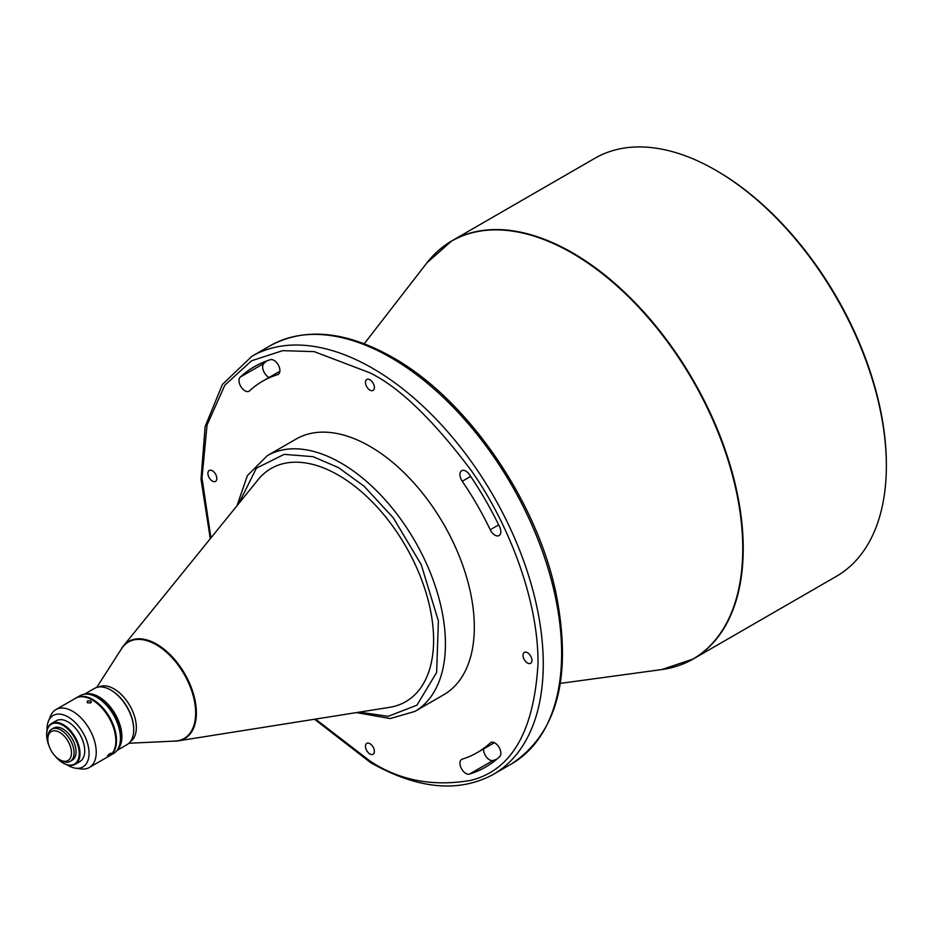 <?xml version="1.0" encoding="UTF-8"?>
<svg xmlns="http://www.w3.org/2000/svg" width="933" height="933" viewBox="0 0 933 933"><rect width="100%" height="100%" fill="white"/><g stroke="black" fill="none" stroke-linecap="round" stroke-linejoin="round"><path stroke-width="1.4" d="M527.495 652.715A6.309 3.65 -120 0 0 524.334 652.4A6.309 3.65 -120 0 0 523.366 657.462A6.309 3.65 -120 0 0 527.495 663.025A6.309 3.65 -120 0 0 530.644 663.34A6.309 3.65 -120 0 0 531.612 658.278A6.309 3.65 -120 0 0 527.495 652.715M369.923 379.801A6.309 3.65 -120 0 0 366.762 379.486A6.309 3.65 -120 0 0 365.794 384.548A6.309 3.65 -120 0 0 369.923 390.111A6.309 3.65 -120 0 0 373.083 390.426A6.309 3.65 -120 0 0 374.051 385.364A6.309 3.65 -120 0 0 369.923 379.801M212.362 470.768A6.309 3.65 -120 0 0 209.202 470.465A6.309 3.65 -120 0 0 208.234 475.515A6.309 3.65 -120 0 0 212.362 481.078A6.309 3.65 -120 0 0 215.511 481.393A6.309 3.65 -120 0 0 216.479 476.331A6.309 3.65 -120 0 0 212.362 470.768M369.923 743.683A6.309 3.65 -120 0 0 366.762 743.379A6.309 3.65 -120 0 0 365.794 748.429A6.309 3.65 -120 0 0 369.923 753.992A6.309 3.65 -120 0 0 373.083 754.307A6.309 3.65 -120 0 0 374.051 749.246A6.309 3.65 -120 0 0 369.923 743.683M494.362 742.715L477.16 752.639A214.473 123.832 -120 0 1 462.243 759.135A8.362 4.828 -120 0 0 461.672 759.392A8.362 4.828 -120 0 0 460.389 766.086A8.362 4.828 -120 0 0 465.847 773.445A8.362 4.828 -120 0 0 469.439 774.11A231.186 133.477 -120 0 0 485.522 767.113A231.186 133.477 -120 0 0 499.621 756.686A8.362 4.828 -120 0 0 498.828 746.948A8.362 4.828 -120 0 0 490.758 742.598A8.362 4.828 -120 0 0 490.245 742.971L491.329 742.341M496.729 759.24A231.186 133.477 60 0 1 493.079 760.465A8.362 4.828 60 0 1 489.475 759.8A8.362 4.828 60 0 1 483.597 748.931M498.665 524.894L490.245 529.757A8.362 4.828 -120 0 0 494.933 535.134A8.362 4.828 -120 0 0 499.108 535.542A8.362 4.828 -120 0 0 499.621 526.865A231.186 133.477 -120 0 0 469.439 474.594A8.362 4.828 -120 0 0 461.672 470.699A8.362 4.828 -120 0 0 462.243 481.265L470.675 476.401M244.924 390.787A8.362 4.828 -120 0 0 249.099 391.207A8.362 4.828 -120 0 0 249.601 390.822A214.473 123.832 -120 0 1 262.686 381.154A214.473 123.832 -120 0 1 277.602 374.669A8.362 4.828 -120 0 0 278.186 374.413A8.362 4.828 -120 0 0 278.442 365.246A8.362 4.828 -120 0 0 270.407 359.683A231.186 133.477 -120 0 0 254.336 366.681A231.186 133.477 -120 0 0 240.236 377.107A8.362 4.828 -120 0 0 239.618 383.929A8.362 4.828 -120 0 0 244.924 390.787M269.124 377.445A8.362 4.828 60 0 1 268.552 377.142A8.362 4.828 60 0 1 263.258 370.284A8.362 4.828 60 0 1 263.864 363.462A231.186 133.477 60 0 1 266.756 360.908M364.232 343.764L426.976 262.779L451.829 240.866L594.951 158.237A241.402 139.379 60 0 1 715.658 170.191L715.658 170.191A241.402 139.379 60 0 1 886.35 465.847A241.402 139.379 60 0 1 836.353 576.361L693.231 658.99A241.402 139.379 -120 0 0 730.236 465.544A241.402 139.379 -120 0 0 572.524 252.82A241.402 139.379 -120 0 0 451.829 240.866A241.402 139.379 -120 0 0 438.895 250.137M267.223 455.724A147.624 85.23 -120 0 1 341.035 463.036A147.624 85.23 -120 0 1 437.484 593.131A147.624 85.23 -120 0 1 414.847 711.424L443.735 694.747A147.624 85.23 -120 0 0 466.372 576.454A147.624 85.23 -120 0 0 369.923 446.359A147.624 85.23 -120 0 0 296.111 439.046L267.223 455.724L247.385 475.62L236.982 505.768M715.658 170.191L716.964 170.949A239.548 138.306 60 0 1 886.35 464.331L886.35 465.847M173.503 741.152A56.073 32.375 -120 0 0 178.04 740.895L389.586 707.331A134.632 77.731 -120 0 0 429.798 607.08A134.632 77.731 -120 0 0 338.411 475.165A134.632 77.731 -120 0 0 258.138 479.655L123.296 646.068A56.073 32.375 -120 0 0 120.8 649.881M130.41 741.607A31.57 18.228 -120 0 0 136.335 727.542A31.57 18.228 -120 0 0 114.013 688.881A31.57 18.228 -120 0 0 98.863 686.968M96.705 687.434L121.605 648.622A55.712 32.165 60 0 1 156.254 644.773A55.712 32.165 60 0 1 195.65 712.999A55.712 32.165 60 0 1 174.996 741.082L128.929 743.251M133.699 729.431A31.57 18.228 -120 0 0 133.711 729.058A31.57 18.228 -120 0 0 111.389 690.397L110.724 690.012A32.492 18.765 -120 0 0 94.478 688.402L84.471 694.175M116.963 750.47L126.97 744.686A32.492 18.765 -120 0 0 133.711 729.816A32.492 18.765 -120 0 0 110.724 690.012L111.389 690.397M117.546 749.654A32.492 18.765 -120 0 0 121.885 736.638A32.492 18.765 -120 0 0 109.371 705.791A32.492 18.765 -120 0 0 85.463 694.094M120.415 739.671A31.57 18.228 -120 0 0 120.579 736.638A31.57 18.228 -120 0 0 95.539 696.601M109.254 755.987A33.425 19.301 -120 0 0 109.581 755.8L113.523 753.526A33.425 19.301 -120 0 0 120.439 738.225L120.439 736.708A31.57 18.228 -120 0 0 98.117 698.047L96.81 697.289A33.425 19.301 -120 0 0 80.098 695.633L76.156 697.907A33.425 19.301 -120 0 0 75.83 698.106M120.439 738.225A33.425 19.301 -120 0 0 96.81 697.289M109.581 755.8A33.425 19.301 -120 0 0 116.508 740.499A33.425 19.301 -120 0 0 101.919 706.864A33.425 19.301 -120 0 0 76.156 697.907M110.117 753.456C107.505 755.52 106.945 756.29 108.461 755.777C111.179 753.852 111.738 753.083 110.117 753.456L111.132 753.211M107.505 756.103L108.461 755.777M67.036 764.827A29.716 17.156 -120 0 0 68.051 765.445A29.716 17.156 -120 0 0 75.55 768.174L81.031 768.92A33.425 19.301 -120 0 0 89.311 767.509A33.425 19.301 -120 0 0 94.443 740.72A33.425 19.301 -120 0 0 72.599 711.261A33.425 19.301 -120 0 0 55.887 709.605A33.425 19.301 -120 0 0 50.522 716.066L48.423 721.197A29.716 17.156 -120 0 0 47.07 730.236M89.311 767.509L108.928 756.185A33.425 19.301 -120 0 0 114.048 729.396A33.425 19.301 -120 0 0 92.215 699.948A33.425 19.301 -120 0 0 75.503 698.292L55.887 709.605M90.699 702.934L91.376 701.954L90.571 700.893L87.41 701.021L87.294 702.782L90.699 702.934M75.55 768.174A29.716 17.156 -120 0 0 88.717 748.709A29.716 17.156 -120 0 0 68.051 716.929A29.716 17.156 -120 0 0 48.423 721.197M54.429 755.252A23.022 13.295 -120 0 0 62.931 762.937L63.327 763.171A23.582 13.61 -120 0 0 75.118 764.337A23.582 13.61 -120 0 0 80.005 753.537A23.582 13.61 -120 0 0 63.327 724.661A23.582 13.61 -120 0 0 51.537 723.483A23.582 13.61 -120 0 0 46.65 734.283A23.582 13.61 -120 0 0 46.65 734.516M75.118 764.337L79.841 761.608A23.582 13.61 -120 0 0 84.728 750.808A23.582 13.61 -120 0 0 74.43 727.075A23.582 13.61 -120 0 0 56.26 720.754L51.537 723.483M63.327 763.171L62.931 762.937A23.022 13.295 -120 0 0 79.212 753.537A23.022 13.295 -120 0 0 62.931 725.338A23.022 13.295 -120 0 0 46.65 734.737A23.022 13.295 -120 0 0 49.052 745.945M59.654 759.684L60.96 760.442A18.567 10.718 -120 0 0 70.243 761.363A18.567 10.718 -120 0 0 74.092 752.861A18.567 10.718 -120 0 0 60.96 730.119A18.567 10.718 -120 0 0 51.677 729.198A18.567 10.718 -120 0 0 47.828 737.7L47.828 739.216A16.712 9.645 -120 0 0 59.654 759.684A16.712 9.645 -120 0 0 71.468 752.861A16.712 9.645 -120 0 0 59.654 732.393A16.712 9.645 -120 0 0 47.828 739.216M70.243 761.363L72.214 760.22A18.567 10.718 -120 0 0 75.06 745.339A18.567 10.718 -120 0 0 62.931 728.976A18.567 10.718 -120 0 0 53.648 728.055L51.677 729.198M477.16 752.639A214.473 123.832 -120 0 0 490.245 742.971M490.245 529.757A214.473 123.832 -120 0 0 462.243 481.265M87.41 701.021L87.294 702.782M426.976 262.779A241.309 139.32 60 0 1 572.127 253.135A241.309 139.32 60 0 1 736.265 491.085A241.309 139.32 60 0 1 661.824 669.556L693.231 658.99A241.402 139.379 -120 0 1 678.723 665.556M469.439 774.11L493.079 760.465M511.634 763.835L493.254 774.448A241.402 139.379 -120 0 0 530.259 581.002A241.402 139.379 -120 0 0 372.547 368.278A241.402 139.379 -120 0 0 251.852 356.324L270.232 345.711A241.402 139.379 60 0 1 390.939 357.666A241.402 139.379 60 0 1 548.639 570.39A241.402 139.379 60 0 1 511.634 763.835C557.794 732.918 572.5 675.702 555.776 592.187C536.09 499.143 466.465 398.741 392.793 357.479C345.781 330.982 304.928 327.051 270.232 345.711M173.246 741.164L178.04 740.895A56.073 32.375 -120 0 0 194.799 699.144A56.073 32.375 -120 0 0 156.732 644.202A56.073 32.375 -120 0 0 123.296 646.068L120.66 650.091M278.687 374.04L277.602 374.669M240.236 377.107L263.864 363.462M210.916 537.944L201.994 477.941L207.044 425.016L224.853 385.154L251.607 360.756L282.664 350.656L314.176 351.624L369.923 372.827C399.137 387.102 432.749 419.442 470.768 469.859C506.864 520.486 538.668 598.438 537.991 663.934C533.968 731.414 511.552 770.226 470.768 780.373C432.749 786.892 399.137 780.431 369.923 760.966L315.494 719.086M238.813 503.517L256.377 468.203L284.145 454.359L313.126 456.68L338.411 467.585L363.998 486.128L393.318 517.85L421.226 564.628L438.393 620.97L436.644 672.46L416.911 705.196L388.175 716.322L359.263 712.147M560.325 683.388L661.824 669.556M133.711 729.058L133.711 729.816M279.888 371.229L262.686 381.154M251.852 356.324L222.427 384.419L205.12 426.568L201.027 479.34L210.287 538.714M314.514 719.238L370.693 762.669C417.704 789.178 458.558 793.097 493.254 774.448M414.847 711.424L390.204 718.562L356.394 712.59"/></g></svg>
